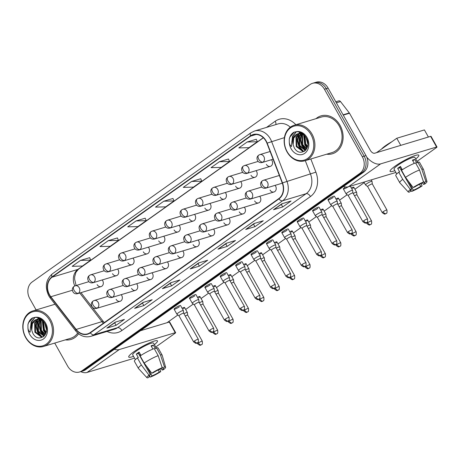 <?xml version="1.0" encoding="UTF-8"?>
<svg xmlns="http://www.w3.org/2000/svg" width="460" height="460" viewBox="0 0 460 460"><rect width="100%" height="100%" fill="white"/><g stroke="black" fill="none" stroke-linecap="round" stroke-linejoin="round"><path stroke-width="0.69" d="M131.537 288.391A4.123 3.346 -106.8 0 0 135.504 290.363A4.123 3.346 -106.8 0 0 137.091 284.447A4.123 3.346 -106.8 0 0 136.608 283.739M146.924 277.46A4.123 3.346 -106.8 0 0 150.892 279.433A4.123 3.346 -106.8 0 0 152.478 273.51A4.123 3.346 -106.8 0 0 151.995 272.809M162.311 266.53A4.123 3.346 -106.8 0 0 166.278 268.502A4.123 3.346 -106.8 0 0 167.865 262.579A4.123 3.346 -106.8 0 0 167.382 261.872M177.698 255.593A4.123 3.346 -106.8 0 0 181.665 257.571A4.123 3.346 -106.8 0 0 183.252 251.649A4.123 3.346 -106.8 0 0 182.769 250.941M193.085 244.662A4.123 3.346 -106.8 0 0 197.052 246.635A4.123 3.346 -106.8 0 0 198.639 240.718A4.123 3.346 -106.8 0 0 198.156 240.011M208.472 233.732A4.123 3.346 -106.8 0 0 212.439 235.704A4.123 3.346 -106.8 0 0 214.026 229.787A4.123 3.346 -106.8 0 0 213.543 229.08M223.859 222.801A4.123 3.346 -106.8 0 0 227.827 224.773A4.123 3.346 -106.8 0 0 229.413 218.856A4.123 3.346 -106.8 0 0 228.93 218.149M239.246 211.87A4.123 3.346 -106.8 0 0 243.213 213.842A4.123 3.346 -106.8 0 0 244.8 207.926A4.123 3.346 -106.8 0 0 244.317 207.218M254.633 200.939A4.123 3.346 -106.8 0 0 258.601 202.912A4.123 3.346 -106.8 0 0 260.188 196.989A4.123 3.346 -106.8 0 0 259.704 196.288M270.02 190.009A4.123 3.346 -106.8 0 0 273.987 191.981A4.123 3.346 -106.8 0 0 275.575 186.058A4.123 3.346 -106.8 0 0 275.091 185.351M116.15 299.322A4.123 3.346 -106.8 0 0 120.117 301.294A4.123 3.346 -106.8 0 0 121.704 295.377A4.123 3.346 -106.8 0 0 121.221 294.67M112.522 273.683A4.123 3.346 -106.8 0 0 116.489 275.655A4.123 3.346 -106.8 0 0 118.076 269.738A4.123 3.346 -106.8 0 0 117.593 269.031M127.909 262.752A4.123 3.346 -106.8 0 0 131.876 264.724A4.123 3.346 -106.8 0 0 133.463 258.802A4.123 3.346 -106.8 0 0 132.98 258.1M143.296 251.821A4.123 3.346 -106.8 0 0 147.263 253.793A4.123 3.346 -106.8 0 0 148.85 247.871A4.123 3.346 -106.8 0 0 148.367 247.164M158.683 240.89A4.123 3.346 -106.8 0 0 162.65 242.863A4.123 3.346 -106.8 0 0 164.237 236.94A4.123 3.346 -106.8 0 0 163.754 236.233M174.07 229.954A4.123 3.346 -106.8 0 0 178.037 231.932A4.123 3.346 -106.8 0 0 179.624 226.009A4.123 3.346 -106.8 0 0 179.141 225.302M189.457 219.023A4.123 3.346 -106.8 0 0 193.424 220.995A4.123 3.346 -106.8 0 0 195.011 215.079A4.123 3.346 -106.8 0 0 194.528 214.371M204.844 208.092A4.123 3.346 -106.8 0 0 208.811 210.065A4.123 3.346 -106.8 0 0 210.398 204.148A4.123 3.346 -106.8 0 0 209.915 203.441M220.231 197.162A4.123 3.346 -106.8 0 0 224.198 199.134A4.123 3.346 -106.8 0 0 225.785 193.217A4.123 3.346 -106.8 0 0 225.302 192.51M235.618 186.231A4.123 3.346 -106.8 0 0 239.585 188.203A4.123 3.346 -106.8 0 0 241.172 182.281A4.123 3.346 -106.8 0 0 240.689 181.579M251.005 175.3A4.123 3.346 -106.8 0 0 254.972 177.272A4.123 3.346 -106.8 0 0 256.559 171.35A4.123 3.346 -106.8 0 0 256.076 170.643M266.392 164.369A4.123 3.346 -106.8 0 0 270.359 166.342A4.123 3.346 -106.8 0 0 271.946 160.419A4.123 3.346 -106.8 0 0 271.463 159.712M97.135 284.613A4.123 3.346 -106.8 0 0 101.102 286.586A4.123 3.346 -106.8 0 0 102.689 280.669A4.123 3.346 -106.8 0 0 102.206 279.962M65.354 339.871A19.786 16.066 -106.8 0 0 71.064 339.44A19.786 16.066 -106.8 0 0 78.574 333.782A19.786 16.066 -106.8 0 1 71.064 339.44A19.786 16.066 -106.8 0 1 65.354 339.871M326.709 154.192A19.786 16.066 -106.8 0 0 332.419 153.761A19.786 16.066 -106.8 0 0 340.043 125.35A19.786 16.066 -106.8 0 0 320.999 115.874A19.786 16.066 -106.8 0 0 316.003 118.674A19.786 16.066 -106.8 0 1 320.999 115.874L320.999 115.874A19.786 16.066 -106.8 0 1 340.043 125.35A19.786 16.066 -106.8 0 1 332.419 153.761A19.786 16.066 -106.8 0 1 326.709 154.192M49.588 294.872A13.191 10.712 73.2 0 1 52.101 277.19L250.683 136.108A13.191 10.712 73.2 0 1 253.259 134.843A13.191 10.712 73.2 0 1 266.926 143.227L282.256 183.005A13.191 10.712 73.2 0 1 278.777 198.611L90.183 332.597A13.191 10.712 73.2 0 1 87.613 333.862A13.191 10.712 73.2 0 1 76.159 329.429L50.836 296.746A13.191 10.712 73.2 0 1 49.588 294.872M49.369 295.027A13.518 10.977 -106.8 0 0 50.64 296.953L75.969 329.63A13.518 10.977 -106.8 0 0 90.338 332.885L278.938 198.898A13.518 10.977 -106.8 0 0 282.503 182.896L267.168 143.117A13.518 10.977 -106.8 0 0 250.527 135.821L51.94 276.908A13.518 10.977 -106.8 0 0 49.369 295.027M54.717 343.079L67.626 366.079A12.368 10.04 -106.8 0 0 79.528 371.996L83.208 370.886A12.368 10.04 -106.8 0 0 85.623 369.702L363.641 172.184A12.368 10.04 -106.8 0 0 365.993 155.612L328.124 88.124L326.284 88.682A12.368 10.04 -106.8 0 0 314.381 82.76A12.368 10.04 -106.8 0 1 326.284 88.682L364.153 156.164L326.284 88.682L324.438 89.24A12.368 10.04 -106.8 0 0 312.535 83.317A12.368 10.04 -106.8 0 0 310.126 84.502L32.108 282.02A12.368 10.04 -106.8 0 0 29.756 298.597L36.121 309.936M363.641 172.184L361.796 172.742A12.368 10.04 -106.8 0 0 364.153 156.164A12.368 10.04 -106.8 0 1 361.796 172.742L83.777 370.26L361.796 172.742L359.956 173.293A12.368 10.04 -106.8 0 0 362.308 156.722L324.438 89.24M81.368 371.444A12.368 10.04 -106.8 0 0 83.777 370.26A12.368 10.04 -106.8 0 1 81.368 371.444M256.283 139.276L247.146 142.002L238.815 147.919L249.009 147.66L257.347 141.737L256.272 139.248M228.505 159.011L219.374 161.73L211.042 167.653L221.237 167.388L229.569 161.471L228.493 158.982M200.732 178.744L191.601 181.464L183.27 187.381L193.464 187.122L201.796 181.205L200.721 178.716M89.637 257.669L80.506 260.394L72.174 266.311L82.369 266.052L90.701 260.13L89.625 257.64M117.409 237.941L108.278 240.66L99.946 246.577L110.141 246.318L118.473 240.402L117.398 237.912M145.188 218.207L136.051 220.927L127.719 226.849L137.914 226.584L146.245 220.668L145.17 218.178M172.96 198.473L163.829 201.198L155.497 207.115L165.692 206.856L174.024 200.934L172.948 198.444M79.528 371.996A12.368 10.04 -106.8 0 0 81.938 370.812L359.956 173.293M254.058 223.531L263.269 220.754L254.938 226.677L245.726 229.454L254.058 223.531M281.83 203.797L291.042 201.026L282.71 206.942L273.499 209.72L281.83 203.797M170.735 282.727L179.946 279.95L171.614 285.873L162.403 288.65L170.735 282.727M142.957 302.461L152.174 299.684L143.836 305.601L134.625 308.378L142.957 302.461M115.184 322.19L124.395 319.418L116.064 325.335L106.852 328.112L115.184 322.19M226.28 243.265L235.491 240.488L227.159 246.405L217.948 249.182L226.28 243.265M198.507 262.993L207.719 260.222L199.387 266.139L190.175 268.916L198.507 262.993M199.387 266.139L198.007 263.678M199.301 262.758L190.469 268.778A3.295 1.857 -125.4 0 1 190.175 268.916M227.159 246.405L225.779 243.944M227.073 243.024L218.247 249.044A3.295 1.857 -125.4 0 1 217.948 249.182M116.064 325.335L114.684 322.874M115.977 321.954L107.151 327.974A3.295 1.857 -125.4 0 1 106.852 328.112M143.836 305.601L142.456 303.14M143.75 302.22L134.924 308.24A3.295 1.857 -125.4 0 1 134.625 308.378M171.614 285.873L170.229 283.406M171.528 282.492L162.696 288.506A3.295 1.857 -125.4 0 1 162.403 288.65M282.71 206.942L281.33 204.481M282.624 203.561L273.792 209.582A3.295 1.857 -125.4 0 1 273.499 209.72M254.938 226.677L253.552 224.21M254.846 223.295L246.019 229.31A3.295 1.857 -125.4 0 1 245.726 229.454M163.829 201.198L174.024 200.934M136.051 220.927L146.245 220.668M108.278 240.66L118.473 240.402M80.506 260.394L90.701 260.13M191.601 181.464L201.796 181.205M219.374 161.73L229.569 161.471M247.146 142.002L257.347 141.737M328.124 88.124A12.368 10.04 -106.8 0 0 316.221 82.208L312.535 83.317M187.674 315.157A2.679 0.414 150.7 0 0 187.668 315.129L187.381 312.53A3.709 0.569 150.7 0 0 187.369 312.495A3.709 0.569 150.7 0 0 186.633 312.535A3.709 0.569 150.7 0 0 183.971 313.743M198.461 342.959A2.679 0.414 150.7 0 0 197.622 343.821C199.381 345.184 200.341 345.621 200.52 345.132L201.514 344.695A2.679 1.506 54.6 0 1 201.256 344.816A2.679 1.506 -125.4 0 1 198.461 342.959A2.679 0.414 150.7 0 1 200.865 341.584A2.679 0.414 150.7 0 1 202.296 341.199L187.668 315.129A2.679 0.414 150.7 0 0 187.139 315.157A2.679 0.414 150.7 0 0 185.248 316.014M182.631 310.592A3.709 0.569 150.7 0 0 178.9 312.438A3.709 0.569 150.7 0 0 176.893 314.186A3.709 0.569 150.7 0 0 176.922 314.214L178.998 315.824A2.679 0.414 150.7 0 0 179.009 315.83A2.679 0.414 150.7 0 1 179.831 314.95A2.679 0.414 150.7 0 1 183.132 313.22A2.679 0.414 150.7 0 1 183.661 313.191L183.379 310.592A3.709 0.569 150.7 0 0 183.367 310.552A3.709 0.569 150.7 0 0 182.631 310.592M183.672 313.214A2.679 0.414 150.7 0 0 183.661 313.191L198.294 339.261A2.679 0.414 150.7 0 0 196.863 339.641A2.679 0.414 150.7 0 0 194.459 341.021A2.679 0.414 150.7 0 0 193.62 341.883C195.373 343.246 196.339 343.678 196.512 343.189L197.507 342.757A2.679 1.506 54.6 0 1 197.254 342.878A2.679 1.506 -125.4 0 1 194.459 341.021M203.061 304.221A2.679 0.414 150.7 0 0 203.055 304.198L202.768 301.599A3.709 0.569 150.7 0 0 202.756 301.565A3.709 0.569 150.7 0 0 202.02 301.599A3.709 0.569 150.7 0 0 199.358 302.812M213.848 332.028A2.679 0.414 150.7 0 0 213.009 332.891C214.768 334.253 215.728 334.69 215.907 334.202L216.901 333.764A2.679 1.506 54.6 0 1 216.643 333.885A2.679 1.506 -125.4 0 1 213.848 332.028A2.679 0.414 150.7 0 1 216.252 330.654A2.679 0.414 150.7 0 1 217.683 330.268L203.055 304.198A2.679 0.414 150.7 0 0 202.521 304.227A2.679 0.414 150.7 0 0 200.635 305.084M229.235 321.097A2.679 0.414 150.7 0 0 228.396 321.96C230.155 323.317 231.115 323.754 231.294 323.265L232.288 322.834A2.679 1.506 54.6 0 1 232.03 322.954A2.679 1.506 -125.4 0 1 229.235 321.097A2.679 0.414 150.7 0 1 231.639 319.717A2.679 0.414 150.7 0 1 233.07 319.338L218.442 293.267A2.679 0.414 150.7 0 0 218.442 293.267L218.155 290.668A3.709 0.569 150.7 0 0 218.143 290.628A3.709 0.569 150.7 0 0 217.407 290.668A3.709 0.569 150.7 0 0 214.745 291.881M218.442 293.267A2.679 0.414 150.7 0 0 217.908 293.296A2.679 0.414 150.7 0 0 216.022 294.153M244.622 310.166A2.679 0.414 150.7 0 0 243.783 311.029C245.542 312.386 246.502 312.823 246.681 312.334L247.675 311.897A2.679 1.506 54.6 0 1 247.417 312.024A2.679 1.506 -125.4 0 1 244.622 310.166A2.679 0.414 150.7 0 1 247.026 308.786A2.679 0.414 150.7 0 1 248.457 308.401L233.829 282.336A2.679 0.414 150.7 0 1 233.835 282.359L233.542 279.737A3.709 0.569 150.7 0 0 233.53 279.697A3.709 0.569 150.7 0 0 232.794 279.737A3.709 0.569 150.7 0 0 230.132 280.951M233.829 282.336A2.679 0.414 150.7 0 0 233.295 282.365A2.679 0.414 150.7 0 0 231.409 283.222M249.222 271.411L248.929 268.801A3.709 0.569 150.7 0 0 248.917 268.767A3.709 0.569 150.7 0 0 248.181 268.807A3.709 0.569 150.7 0 0 245.519 270.02M249.222 271.429A2.679 0.414 150.7 0 0 249.216 271.4A2.679 0.414 150.7 0 0 248.682 271.429A2.679 0.414 150.7 0 0 246.796 272.291M209.846 330.09A2.679 0.414 150.7 0 0 209.007 330.953C210.761 332.31 211.726 332.747 211.899 332.258L212.894 331.821A2.679 1.506 54.6 0 1 212.635 331.947A2.679 1.506 -125.4 0 1 209.846 330.09A2.679 0.414 150.7 0 1 212.25 328.71A2.679 0.414 150.7 0 1 213.681 328.331L199.048 302.26A2.679 0.414 150.7 0 1 199.059 302.283L198.766 299.661A3.709 0.569 150.7 0 0 198.755 299.621A3.709 0.569 150.7 0 0 198.018 299.661A3.709 0.569 150.7 0 0 194.287 301.507A3.709 0.569 150.7 0 0 192.28 303.255A3.709 0.569 150.7 0 0 192.309 303.284L194.384 304.894A2.679 0.414 150.7 0 0 194.396 304.899M199.048 302.26A2.679 0.414 150.7 0 0 198.519 302.289A2.679 0.414 150.7 0 0 195.218 304.02A2.679 0.414 150.7 0 0 194.379 304.882L209.007 330.953M225.233 319.159A2.679 0.414 150.7 0 0 224.394 320.016C226.147 321.379 227.113 321.816 227.286 321.327L228.281 320.89A2.679 1.506 54.6 0 1 228.022 321.017A2.679 1.506 -125.4 0 1 225.233 319.159A2.679 0.414 150.7 0 1 227.637 317.779A2.679 0.414 150.7 0 1 229.068 317.394L214.435 291.324A2.679 0.414 150.7 0 1 214.446 291.352L214.147 288.725A3.709 0.569 150.7 0 0 214.141 288.69A3.709 0.569 150.7 0 0 213.405 288.73A3.709 0.569 150.7 0 0 209.674 290.57A3.709 0.569 150.7 0 0 207.667 292.324A3.709 0.569 150.7 0 0 207.696 292.353L209.771 293.963M214.435 291.324A2.679 0.414 150.7 0 0 213.906 291.352A2.679 0.414 150.7 0 0 210.605 293.089A2.679 0.414 150.7 0 0 209.766 293.952A2.679 0.414 150.7 0 0 209.783 293.969M229.833 280.422A2.679 0.414 150.7 0 0 229.822 280.393L229.534 277.794A3.709 0.569 150.7 0 0 229.528 277.76A3.709 0.569 150.7 0 0 228.792 277.8A3.709 0.569 150.7 0 0 225.061 279.64A3.709 0.569 150.7 0 0 223.054 281.388A3.709 0.569 150.7 0 0 223.083 281.416L225.158 283.026M240.62 308.229A2.679 0.414 150.7 0 0 239.781 309.085C241.534 310.448 242.5 310.885 242.673 310.397L243.668 309.959A2.679 1.506 54.6 0 1 243.409 310.086A2.679 1.506 -125.4 0 1 240.62 308.229A2.679 0.414 150.7 0 1 243.024 306.849A2.679 0.414 150.7 0 1 244.45 306.464L229.822 280.393A2.679 0.414 150.7 0 0 229.293 280.422A2.679 0.414 150.7 0 0 225.992 282.158A2.679 0.414 150.7 0 0 225.153 283.015A2.679 0.414 150.7 0 0 225.17 283.038M133.532 356.345A16.485 2.541 -29.3 0 1 128.921 356.143A16.485 2.541 -29.3 0 1 133.889 351.745A16.485 2.541 -29.3 0 1 156.607 340.601A16.485 2.541 -29.3 0 1 154.382 344.643A16.485 2.541 -29.3 0 0 157.475 340.9A16.485 2.541 -29.3 0 0 148.666 343.263A16.485 2.541 -29.3 0 0 133.889 351.745A16.485 2.541 -29.3 0 0 128.72 357.041A16.485 2.541 -29.3 0 0 133.532 356.345M80.695 371.645A16.485 9.28 54.6 0 0 87.055 372.45L134.538 358.139M114.327 349.307A16.485 9.28 54.6 0 0 119.272 349.56L175.237 332.695L169.257 322.04L140.518 330.7M169.257 322.04A2.058 0.316 -29.3 0 1 169.665 322.017L175.645 332.672A2.058 0.316 150.7 0 1 175.001 333.333L155.716 347.03M175.645 332.672A2.058 0.316 150.7 0 0 175.237 332.695M394.887 170.666A16.485 2.541 -29.3 0 1 390.275 170.464A16.485 2.541 -29.3 0 1 395.243 166.066A16.485 2.541 -29.3 0 1 417.962 154.922A16.485 2.541 -29.3 0 1 415.736 158.964A16.485 2.541 -29.3 0 0 418.83 155.221A16.485 2.541 -29.3 0 0 410.021 157.584A16.485 2.541 -29.3 0 0 395.243 166.066A16.485 2.541 -29.3 0 0 390.074 171.361A16.485 2.541 -29.3 0 0 394.887 170.666M343.465 186.518A16.485 9.28 54.6 0 0 348.41 186.771L395.893 172.46M366.758 157.176A16.485 9.28 54.6 0 0 380.627 163.881L436.592 147.016L430.612 136.361L374.653 153.226A4.123 2.317 -125.4 0 1 370.352 150.368L349.514 113.235L343.269 115.115M430.612 136.361A2.058 0.316 -29.3 0 1 431.02 136.338L437 146.993A2.058 0.316 150.7 0 1 436.356 147.654L417.07 161.351M437 146.993A2.058 0.316 150.7 0 0 436.592 147.016M335.788 101.781L338.732 100.895A2.058 1.673 73.2 0 1 340.521 101.585L349.318 112.941A2.058 1.673 73.2 0 1 349.514 113.235M50.68 319.809A18.549 15.065 -106.8 0 0 32.827 310.931A18.549 15.065 -106.8 0 0 25.679 337.571A18.549 15.065 -106.8 0 0 43.533 346.449A18.549 15.065 -106.8 0 0 50.68 319.809M49.663 320.344A17.721 14.392 -106.8 0 0 29.147 313.553A17.721 14.392 -106.8 0 0 25.777 337.312A17.721 14.392 -106.8 0 0 46.287 344.103A17.721 14.392 -106.8 0 0 49.663 320.344M41.204 319.263L39.175 318.975L36.558 319.447A9.321 7.567 -106.8 0 0 36.409 319.487A9.321 7.567 -106.8 0 0 31.757 330.251L32.677 332.919C37.979 344.212 51.301 334.322 45.017 323.719C42.452 319.303 39.037 317.199 34.782 317.411L32.465 317.958C30.101 319.395 28.583 321.666 27.91 324.766L27.939 327.647C28.031 329.642 28.756 331.171 30.13 332.235L30.544 326.801C31.309 322.983 33.31 320.534 36.558 319.447L38.444 319.194L42.527 320.361L43.752 330.36L45.839 333.362M46.052 332.735L43.654 329.607L43.102 320.959M46.241 332.011L44.384 329.389L43.585 321.523M45.103 334.863L40.727 330.487L40.451 321.16L41.256 319.746M45.362 334.42L41.457 330.268L41.181 320.936L41.711 319.936M44.022 336.22L37.8 331.372L37.525 322.04L39.52 319.28M44.292 335.932L38.531 331.148L38.261 321.822L39.939 319.355M43.177 336.916L41.429 337.122L34.879 332.252L34.603 322.92L37.91 319.217M43.292 336.835L42.165 336.904L35.61 332.034L35.334 322.702L38.301 319.2M46.425 328.411L45.442 324.605M39.836 319.01L40.29 318.671M38.255 319.033L39.905 318.464M38.64 318.993L39.698 318.51M31.757 330.251L32.407 323.581L36.771 319.395M43.533 346.449L70.708 338.255A18.549 15.065 -106.8 0 0 77.688 333.04M30.274 329.676L31.182 321.873L34.851 317.406M41.417 336.823L37.536 332.229L35.949 326.266L36.944 320.304M37.254 319.631L37.444 319.263M37.496 319.177L38.381 317.82M44.309 335.921L40.463 331.349L38.87 325.381L39.87 319.424M45.701 333.713L43.389 330.47L42.234 320.2M46.489 329.912L44.706 323.15M27.91 324.766L28.623 322.644L32.942 317.785M30.446 327.382L31.544 321.759L35.075 317.394M42.05 336.898L37.904 332.12L36.305 326.031L37.484 319.798M37.841 319.096L38.605 317.9M44.511 335.685L40.831 331.24L39.238 325.335L40.198 319.412M46.477 329.067L45.109 323.897M304.888 160.77L332.062 152.576A18.549 15.065 -106.8 0 0 339.21 125.936A18.549 15.065 -106.8 0 0 321.356 117.058L294.181 125.252A18.549 15.065 -106.8 0 0 287.034 151.892A18.549 15.065 -106.8 0 0 304.888 160.77A18.549 15.065 -106.8 0 0 312.035 134.13A18.549 15.065 -106.8 0 0 294.181 125.252M311.017 134.665A17.721 14.392 -106.8 0 0 290.502 127.874A17.721 14.392 -106.8 0 0 287.132 151.633A17.721 14.392 -106.8 0 0 307.642 158.424A17.721 14.392 -106.8 0 0 311.017 134.665M302.559 133.584L300.529 133.296L297.913 133.768A9.321 7.567 -106.8 0 0 297.764 133.808A9.321 7.567 -106.8 0 0 293.112 144.572L294.032 147.24C299.334 158.533 312.656 148.643 306.372 138.04C303.807 133.624 300.391 131.52 296.136 131.732L293.819 132.279C291.456 133.716 289.938 135.982 289.265 139.081L289.294 141.968C289.386 143.963 290.111 145.492 291.485 146.556L291.899 141.122C292.663 137.304 294.664 134.855 297.913 133.768L299.799 133.515L303.882 134.682L305.106 144.681L307.194 147.683M307.406 147.056L305.009 143.928L304.457 135.28M307.596 146.332L305.739 143.71L304.94 135.844M306.458 149.184L302.082 144.808L301.806 135.481L302.611 134.067M306.716 148.741L302.812 144.589L302.536 135.257L303.065 134.257M305.377 150.541L299.155 145.694L298.879 136.361L300.874 133.601M305.647 150.253L299.891 145.469L299.615 136.143L301.294 133.676M304.531 151.236L302.784 151.443L296.234 146.573L295.958 137.241L299.264 133.538M304.647 151.156L303.519 151.225L296.964 146.355L296.688 137.023L299.655 133.515M307.78 142.732L306.797 138.926M301.191 133.331L301.645 132.992M299.609 133.354L301.26 132.785M299.995 133.314L301.053 132.831M293.112 144.572L293.762 137.902L298.126 133.716M291.628 143.997L292.537 136.195L296.205 131.727M302.772 151.144L298.891 146.55L297.304 140.587L298.304 134.625M298.609 133.952L298.799 133.584M298.85 133.498L299.736 132.141M305.664 150.236L301.817 145.671L300.225 139.702L301.225 133.745M307.056 148.034L304.744 144.791L303.589 134.521M307.843 144.233L306.061 137.471M289.265 139.081L289.978 136.965L294.296 132.106M291.801 141.703L292.899 136.079L296.43 131.715M303.404 151.219L299.259 146.441L297.66 140.352L298.839 134.119M299.195 133.417L299.96 132.215M305.865 150.006L302.185 145.561L300.593 139.656L301.553 133.733M307.832 143.388L306.464 138.218M348.111 186.852A3.709 0.569 -29.3 0 1 343.338 188.928A3.709 0.569 -29.3 0 1 344.5 187.737A3.709 0.569 -29.3 0 1 345.644 186.996M333.258 197.42A3.709 0.569 -29.3 0 1 329.935 199.329A3.709 0.569 -29.3 0 1 327.951 199.864A3.709 0.569 -29.3 0 1 329.118 198.668A3.709 0.569 -29.3 0 1 332.442 196.765A3.709 0.569 -29.3 0 1 334.426 196.23L337.232 201.238A3.709 0.569 150.7 0 0 336.496 201.279A3.709 0.569 150.7 0 0 332.764 203.119A3.709 0.569 150.7 0 0 330.763 204.867A3.709 0.569 150.7 0 0 330.786 204.895L332.867 206.505A2.679 0.414 150.7 0 1 332.856 206.494A2.679 0.414 150.7 0 1 333.695 205.637A2.679 0.414 150.7 0 1 337.002 203.901A2.679 0.414 150.7 0 1 337.531 203.872A2.679 0.414 150.7 0 1 337.536 203.901L337.243 201.273A3.709 0.569 150.7 0 0 337.232 201.238M317.872 208.351A3.709 0.569 -29.3 0 1 314.548 210.26A3.709 0.569 -29.3 0 1 312.564 210.795A3.709 0.569 -29.3 0 1 313.731 209.605A3.709 0.569 -29.3 0 1 317.055 207.696A3.709 0.569 -29.3 0 1 319.039 207.161L321.845 212.169A3.709 0.569 150.7 0 0 321.109 212.209A3.709 0.569 150.7 0 0 317.377 214.049A3.709 0.569 150.7 0 0 315.376 215.803A3.709 0.569 150.7 0 0 315.399 215.832L317.48 217.442A2.679 0.414 150.7 0 1 317.469 217.43A2.679 0.414 150.7 0 1 318.308 216.568A2.679 0.414 150.7 0 1 321.615 214.831A2.679 0.414 150.7 0 1 322.144 214.803A2.679 0.414 150.7 0 1 322.149 214.831L321.856 212.204A3.709 0.569 150.7 0 0 321.845 212.169M302.484 219.282A3.709 0.569 -29.3 0 1 299.161 221.191A3.709 0.569 -29.3 0 1 297.177 221.726A3.709 0.569 -29.3 0 1 298.344 220.535A3.709 0.569 -29.3 0 1 301.668 218.626A3.709 0.569 -29.3 0 1 303.652 218.092L306.458 223.1A3.709 0.569 150.7 0 0 305.722 223.14A3.709 0.569 150.7 0 0 301.99 224.986A3.709 0.569 150.7 0 0 299.989 226.734A3.709 0.569 150.7 0 0 300.012 226.763L302.093 228.373M287.103 230.218A3.709 0.569 -29.3 0 1 283.774 232.122A3.709 0.569 -29.3 0 1 281.79 232.656A3.709 0.569 -29.3 0 1 282.957 231.466A3.709 0.569 -29.3 0 1 286.281 229.557A3.709 0.569 -29.3 0 1 288.265 229.022L291.071 234.031A3.709 0.569 150.7 0 0 290.34 234.071A3.709 0.569 150.7 0 0 286.603 235.917A3.709 0.569 150.7 0 0 284.602 237.665A3.709 0.569 150.7 0 0 284.631 237.693L286.707 239.303M271.716 241.149A3.709 0.569 -29.3 0 1 268.387 243.058A3.709 0.569 -29.3 0 1 266.403 243.587A3.709 0.569 -29.3 0 1 267.57 242.397A3.709 0.569 -29.3 0 1 270.894 240.488A3.709 0.569 -29.3 0 1 272.878 239.959L275.684 244.967A3.709 0.569 150.7 0 0 274.953 245.002A3.709 0.569 150.7 0 0 271.222 246.847A3.709 0.569 150.7 0 0 269.215 248.595A3.709 0.569 150.7 0 0 269.244 248.624L271.32 250.234M256.329 252.08A3.709 0.569 -29.3 0 1 253 253.989A3.709 0.569 -29.3 0 1 251.016 254.518A3.709 0.569 -29.3 0 1 252.183 253.328A3.709 0.569 -29.3 0 1 255.507 251.419A3.709 0.569 -29.3 0 1 257.491 250.89L260.297 255.898A3.709 0.569 150.7 0 0 259.566 255.938A3.709 0.569 150.7 0 0 255.835 257.778A3.709 0.569 150.7 0 0 253.828 259.526A3.709 0.569 150.7 0 0 253.857 259.555L255.933 261.165A2.679 0.414 150.7 0 0 255.944 261.176A2.679 0.414 150.7 0 1 256.76 260.297A2.679 0.414 150.7 0 1 260.067 258.56A2.679 0.414 150.7 0 1 260.596 258.531A2.679 0.414 150.7 0 1 260.607 258.56M240.942 263.011A3.709 0.569 -29.3 0 1 237.613 264.92A3.709 0.569 -29.3 0 1 235.629 265.449A3.709 0.569 -29.3 0 1 236.796 264.258A3.709 0.569 -29.3 0 1 240.12 262.349A3.709 0.569 -29.3 0 1 242.104 261.82L244.91 266.829A3.709 0.569 150.7 0 0 244.179 266.869A3.709 0.569 150.7 0 0 240.448 268.709A3.709 0.569 150.7 0 0 238.441 270.457A3.709 0.569 150.7 0 0 238.47 270.486L240.545 272.096M225.555 273.941A3.709 0.569 -29.3 0 1 222.226 275.851A3.709 0.569 -29.3 0 1 220.242 276.385A3.709 0.569 -29.3 0 1 221.409 275.189A3.709 0.569 -29.3 0 1 224.733 273.286A3.709 0.569 -29.3 0 1 226.717 272.751L229.528 277.76M210.168 284.872A3.709 0.569 -29.3 0 1 206.839 286.781A3.709 0.569 -29.3 0 1 204.861 287.316A3.709 0.569 -29.3 0 1 206.022 286.126A3.709 0.569 -29.3 0 1 209.346 284.217A3.709 0.569 -29.3 0 1 211.33 283.682L214.141 288.69M194.781 295.803A3.709 0.569 -29.3 0 1 191.452 297.712A3.709 0.569 -29.3 0 1 189.474 298.247A3.709 0.569 -29.3 0 1 190.636 297.056A3.709 0.569 -29.3 0 1 193.959 295.147A3.709 0.569 -29.3 0 1 195.943 294.613L198.755 299.621M179.394 306.74A3.709 0.569 -29.3 0 1 176.065 308.643A3.709 0.569 -29.3 0 1 174.087 309.178A3.709 0.569 -29.3 0 1 175.248 307.987A3.709 0.569 -29.3 0 1 178.572 306.078A3.709 0.569 -29.3 0 1 180.556 305.549L183.367 310.552M376.475 152.68L396.779 138.253L424.413 129.921L428.404 137.028L400.763 145.354L396.779 138.253M364.234 182.614L354.93 189.221M347.168 194.735L339.543 200.157M331.781 205.666L324.156 211.088M316.394 216.602L308.769 222.019M301.007 227.533L293.382 232.95M285.62 238.464L277.995 243.88M270.233 249.395L262.608 254.811M254.846 260.325L247.221 265.742M239.459 271.256L231.834 276.678M224.072 282.187L216.447 287.609M208.685 293.123L201.06 298.54M193.298 304.054L185.673 309.471M177.911 314.985L167.049 322.707M182.074 308.257A3.709 0.569 -29.3 0 1 184.558 307.487A3.709 0.569 -29.3 0 1 183.396 308.677M259.009 253.598A3.709 0.569 -29.3 0 1 261.493 252.827A3.709 0.569 -29.3 0 1 260.331 254.018M197.461 297.327A3.709 0.569 -29.3 0 1 199.945 296.556A3.709 0.569 -29.3 0 1 198.783 297.747M212.848 286.396A3.709 0.569 -29.3 0 1 215.332 285.62A3.709 0.569 -29.3 0 1 214.17 286.816M228.235 275.465A3.709 0.569 -29.3 0 1 230.719 274.689A3.709 0.569 -29.3 0 1 229.557 275.879M243.622 264.529A3.709 0.569 -29.3 0 1 246.106 263.758A3.709 0.569 -29.3 0 1 244.944 264.948M274.396 242.667A3.709 0.569 -29.3 0 1 276.88 241.897A3.709 0.569 -29.3 0 1 275.718 243.087M289.783 231.736A3.709 0.569 -29.3 0 1 292.267 230.966A3.709 0.569 -29.3 0 1 291.105 232.156M305.17 220.806A3.709 0.569 -29.3 0 1 307.654 220.035A3.709 0.569 -29.3 0 1 306.492 221.225M320.557 209.875A3.709 0.569 -29.3 0 1 323.041 209.099A3.709 0.569 -29.3 0 1 321.879 210.295M335.944 198.944A3.709 0.569 -29.3 0 1 338.428 198.168A3.709 0.569 -29.3 0 1 337.266 199.358M351.331 188.008A3.709 0.569 -29.3 0 1 353.815 187.237A3.709 0.569 -29.3 0 1 352.653 188.427M158.159 369.978L159.327 372.054A8.245 1.271 -29.3 0 1 152.024 375.883L146.797 366.568M140.651 355.609L140.07 354.574A8.245 1.271 150.7 0 1 139.259 354.878M149.293 375.814L149.724 376.579A8.245 1.271 -29.3 0 1 149.063 376.447A8.245 1.271 -29.3 0 1 150.403 374.745L138.448 353.429A8.245 1.271 150.7 0 1 139.432 352.676M135.372 359.628L132.675 354.821A11.954 1.84 -29.3 0 1 136.419 350.98A11.954 1.84 -29.3 0 1 147.137 344.833A11.954 1.84 -29.3 0 1 153.525 343.12L156.279 348.024M149.724 376.579L148.017 377.792A10.718 1.65 -29.3 0 1 146.941 377.706L138.46 368.477A13.604 2.093 -29.3 0 1 138.414 368.414L134.423 361.307A13.604 2.093 -29.3 0 1 137.385 357.903L138.322 357.621L136.327 354.068A11.954 1.84 -29.3 0 1 137.615 353.113A11.954 1.84 -29.3 0 1 139.104 352.096L140.961 355.407M161.753 366.401L162.782 368.241L164.49 367.028L160.488 354.971L156.498 347.869L155.371 348.668L153.381 345.115A11.954 1.84 -29.3 0 0 151.076 345.811L152.904 349.065M140.162 355.931A13.604 2.093 -29.3 0 1 154.198 348.565L158.183 355.666L162.19 367.724L160.482 368.937A8.245 1.271 -29.3 0 0 153.18 372.767L151.765 373.198L144.152 363.032L140.162 355.931M156.498 347.869A13.604 2.093 -29.3 0 1 158.148 347.996L162.138 355.097A13.604 2.093 -29.3 0 1 162.167 355.172L165.623 367.224A10.718 1.65 -29.3 0 1 163.518 369.656L162.104 370.081L161.184 368.437M137.385 357.903L141.375 365.004L148.988 375.17L150.403 374.745M138.414 368.414A13.604 2.093 -29.3 0 1 141.375 365.004M144.152 363.032A13.604 2.093 -29.3 0 1 158.183 355.666M160.488 354.971A13.604 2.093 -29.3 0 1 162.138 355.097M146.941 377.706A10.718 1.65 -29.3 0 1 148.988 375.17M151.765 373.198A10.718 1.65 -29.3 0 1 162.19 367.724M164.49 367.028A10.718 1.65 -29.3 0 1 165.623 367.224M162.782 368.241A8.245 1.271 -29.3 0 1 163.444 368.379A8.245 1.271 -29.3 0 1 162.104 370.081M159.327 372.054L160.741 371.628L159.804 369.219M160.741 371.628A10.718 1.65 -29.3 0 1 150.316 377.096L152.024 375.883M149.448 376.084L150.316 377.096M139.368 355.074L140.07 354.574M136.327 354.068L138.448 353.429M151.455 346.483L153.381 345.115M419.514 184.299L420.681 186.375A8.245 1.271 -29.3 0 1 413.379 190.204L408.152 180.889M402.005 169.93L401.425 168.895A8.245 1.271 150.7 0 1 400.614 169.199M410.648 190.135L411.079 190.9A8.245 1.271 -29.3 0 1 410.418 190.768A8.245 1.271 -29.3 0 1 411.757 189.066L399.803 167.75A8.245 1.271 150.7 0 1 400.786 166.997M396.727 173.949L394.03 169.142A11.954 1.84 -29.3 0 1 397.773 165.301A11.954 1.84 -29.3 0 1 408.491 159.154A11.954 1.84 -29.3 0 1 414.88 157.441L417.634 162.345M411.079 190.9L409.371 192.113A10.718 1.65 -29.3 0 1 408.296 192.027L399.815 182.798A13.604 2.093 -29.3 0 1 399.769 182.735L395.778 175.628A13.604 2.093 -29.3 0 1 398.739 172.224L399.677 171.942L397.681 168.389A11.954 1.84 -29.3 0 1 398.969 167.434A11.954 1.84 -29.3 0 1 400.459 166.416L402.316 169.728M423.108 180.722L424.137 182.562L425.845 181.349L421.843 169.291L417.853 162.19L416.725 162.989L414.736 159.436A11.954 1.84 -29.3 0 0 412.43 160.132L414.259 163.386M381.553 149.069A14.013 2.156 -29.3 0 1 385.463 145.762A14.013 2.156 -29.3 0 1 391.972 141.668M401.517 170.252A13.604 2.093 -29.3 0 1 415.553 162.886L419.537 169.987L423.545 182.045L421.837 183.258A8.245 1.271 -29.3 0 0 414.535 187.088L413.12 187.519L405.507 177.353L401.517 170.252M417.853 162.19A13.604 2.093 -29.3 0 1 419.503 162.317L423.493 169.418A13.604 2.093 -29.3 0 1 423.522 169.493L426.978 181.545A10.718 1.65 -29.3 0 1 424.873 183.977L423.459 184.402L422.539 182.758M398.739 172.224L402.73 179.325L410.343 189.491L411.757 189.066M399.769 182.735A13.604 2.093 -29.3 0 1 402.73 179.325M405.507 177.353A13.604 2.093 -29.3 0 1 419.537 169.987M421.843 169.291A13.604 2.093 -29.3 0 1 423.493 169.418M408.296 192.027A10.718 1.65 -29.3 0 1 410.343 189.491M413.12 187.519A10.718 1.65 -29.3 0 1 423.545 182.045M425.845 181.349A10.718 1.65 -29.3 0 1 426.978 181.545M424.137 182.562A8.245 1.271 -29.3 0 1 424.798 182.701A8.245 1.271 -29.3 0 1 423.459 184.402M420.681 186.375L422.096 185.949L421.159 183.54M422.096 185.949A10.718 1.65 -29.3 0 1 411.671 191.417L413.379 190.204M410.803 190.405L411.671 191.417M400.723 169.395L401.425 168.895M397.681 168.389L399.803 167.75M412.81 160.804L414.736 159.436M264.609 260.498A2.679 0.414 150.7 0 0 264.603 260.469L264.316 257.87A3.709 0.569 150.7 0 0 264.305 257.836A3.709 0.569 150.7 0 0 263.568 257.876A3.709 0.569 150.7 0 0 260.906 259.089M275.396 288.305A2.679 0.414 150.7 0 0 274.557 289.162C276.31 290.524 277.276 290.961 277.455 290.473L278.45 290.036A2.679 1.506 54.6 0 1 278.191 290.162A2.679 1.506 -125.4 0 1 275.396 288.305A2.679 0.414 150.7 0 1 277.8 286.925A2.679 0.414 150.7 0 1 279.231 286.54L264.603 260.469A2.679 0.414 150.7 0 0 264.069 260.498A2.679 0.414 150.7 0 0 262.183 261.355M279.996 249.567A2.679 0.414 150.7 0 0 279.99 249.538L279.703 246.939A3.709 0.569 150.7 0 0 279.691 246.905A3.709 0.569 150.7 0 0 278.955 246.945A3.709 0.569 150.7 0 0 276.293 248.158M290.783 277.374A2.679 0.414 150.7 0 0 289.944 278.231C291.697 279.594 292.663 280.031 292.842 279.542L293.836 279.105A2.679 1.506 54.6 0 1 293.578 279.231A2.679 1.506 -125.4 0 1 290.783 277.374A2.679 0.414 150.7 0 1 293.187 275.994A2.679 0.414 150.7 0 1 294.618 275.609L279.99 249.538A2.679 0.414 150.7 0 0 279.456 249.567A2.679 0.414 150.7 0 0 277.57 250.424M306.17 266.438A2.679 0.414 150.7 0 0 305.331 267.3C307.084 268.663 308.05 269.1 308.229 268.611L309.223 268.174A2.679 1.506 54.6 0 1 308.965 268.295A2.679 1.506 -125.4 0 1 306.17 266.438A2.679 0.414 150.7 0 1 308.574 265.063A2.679 0.414 150.7 0 1 310.005 264.678L295.377 238.608A2.679 0.414 150.7 0 1 295.383 238.636L295.09 236.009A3.709 0.569 150.7 0 0 295.078 235.974A3.709 0.569 150.7 0 0 294.342 236.014A3.709 0.569 150.7 0 0 291.68 237.222M295.377 238.608A2.679 0.414 150.7 0 0 294.843 238.636A2.679 0.414 150.7 0 0 292.957 239.493M245.22 269.491A2.679 0.414 150.7 0 0 245.209 269.462A2.679 0.414 150.7 0 0 244.68 269.491A2.679 0.414 150.7 0 0 241.373 271.227A2.679 0.414 150.7 0 0 240.534 272.084A2.679 0.414 150.7 0 0 240.557 272.107M256.007 297.298A2.679 0.414 150.7 0 0 255.168 298.155C256.921 299.517 257.887 299.954 258.06 299.466L259.055 299.029A2.679 1.506 54.6 0 1 258.796 299.155A2.679 1.506 -125.4 0 1 256.007 297.298A2.679 0.414 150.7 0 1 258.411 295.918A2.679 0.414 150.7 0 1 259.837 295.533L245.209 269.462L244.921 266.863A3.709 0.569 150.7 0 0 244.91 266.829M260.601 258.543L260.308 255.933A3.709 0.569 150.7 0 0 260.297 255.898M275.684 244.967A3.709 0.569 150.7 0 1 275.695 245.002L275.988 247.612A2.679 0.414 150.7 0 0 275.983 247.601A2.679 0.414 150.7 0 0 275.454 247.63A2.679 0.414 150.7 0 0 272.147 249.36A2.679 0.414 150.7 0 0 271.308 250.223A2.679 0.414 150.7 0 0 271.331 250.246M321.557 255.507A2.679 0.414 150.7 0 0 320.718 256.37C322.471 257.732 323.438 258.169 323.616 257.68L324.61 257.243A2.679 1.506 54.6 0 1 324.352 257.364A2.679 1.506 -125.4 0 1 321.557 255.507A2.679 0.414 150.7 0 1 323.961 254.133A2.679 0.414 150.7 0 1 325.392 253.747L310.764 227.677A2.679 0.414 150.7 0 1 310.77 227.7L310.477 225.078A3.709 0.569 150.7 0 0 310.466 225.043A3.709 0.569 150.7 0 0 309.729 225.078A3.709 0.569 150.7 0 0 307.067 226.291M310.764 227.677A2.679 0.414 150.7 0 0 310.23 227.706A2.679 0.414 150.7 0 0 308.344 228.562M326.157 216.758L325.864 214.147A3.709 0.569 150.7 0 0 325.853 214.107A3.709 0.569 150.7 0 0 325.116 214.147A3.709 0.569 150.7 0 0 322.454 215.361M326.157 216.769A2.679 0.414 150.7 0 0 326.151 216.746A2.679 0.414 150.7 0 0 325.617 216.775A2.679 0.414 150.7 0 0 323.731 217.632M341.544 205.838A2.679 0.414 150.7 0 0 341.538 205.815L341.251 203.216A3.709 0.569 150.7 0 0 341.24 203.176A3.709 0.569 150.7 0 0 340.503 203.216A3.709 0.569 150.7 0 0 337.841 204.43M352.331 233.645A2.679 0.414 150.7 0 0 351.492 234.508C353.245 235.865 354.211 236.302 354.39 235.813L355.379 235.376A2.679 1.506 54.6 0 1 355.126 235.503A2.679 1.506 -125.4 0 1 352.331 233.645A2.679 0.414 150.7 0 1 354.735 232.265A2.679 0.414 150.7 0 1 356.166 231.88L341.538 205.815A2.679 0.414 150.7 0 0 341.004 205.844A2.679 0.414 150.7 0 0 339.118 206.701M367.718 222.715A2.679 0.414 150.7 0 0 366.879 223.571C368.632 224.934 369.598 225.371 369.777 224.882L370.766 224.445A2.679 1.506 54.6 0 1 370.513 224.572A2.679 1.506 -125.4 0 1 367.718 222.715A2.679 0.414 150.7 0 1 370.122 221.335A2.679 0.414 150.7 0 1 371.553 220.949L356.925 194.879A2.679 0.414 150.7 0 1 356.931 194.908L356.638 192.28A3.709 0.569 150.7 0 0 356.626 192.245A3.709 0.569 150.7 0 0 355.891 192.286A3.709 0.569 150.7 0 0 353.228 193.499M356.925 194.879A2.679 0.414 150.7 0 0 356.391 194.908A2.679 0.414 150.7 0 0 354.505 195.764M371.277 181.355A3.709 0.569 150.7 0 0 366.706 183.753A3.709 0.569 150.7 0 0 365.545 184.943A3.709 0.569 150.7 0 0 365.568 184.972L367.643 186.582A2.679 0.414 150.7 0 1 367.638 186.57A2.679 0.414 150.7 0 1 368.477 185.713A2.679 0.414 150.7 0 1 371.778 183.977A2.679 0.414 150.7 0 1 372.312 183.948A2.679 0.414 150.7 0 1 372.318 183.977L372.025 181.349A3.709 0.569 150.7 0 0 372.013 181.315A3.709 0.569 150.7 0 0 371.277 181.355M291.381 236.693A2.679 0.414 150.7 0 0 291.37 236.67A2.679 0.414 150.7 0 0 290.841 236.699A2.679 0.414 150.7 0 0 287.534 238.429A2.679 0.414 150.7 0 0 286.695 239.292A2.679 0.414 150.7 0 0 286.718 239.309M302.168 264.5A2.679 0.414 150.7 0 0 301.329 265.362C303.082 266.719 304.048 267.156 304.221 266.668L305.216 266.236A2.679 1.506 54.6 0 1 304.957 266.357A2.679 1.506 -125.4 0 1 302.168 264.5A2.679 0.414 150.7 0 1 304.566 263.12A2.679 0.414 150.7 0 1 305.998 262.74L291.37 236.67L291.082 234.071A3.709 0.569 150.7 0 0 291.071 234.031M306.768 225.762A2.679 0.414 150.7 0 0 306.757 225.739A2.679 0.414 150.7 0 0 306.228 225.768A2.679 0.414 150.7 0 0 302.921 227.499A2.679 0.414 150.7 0 0 302.082 228.361A2.679 0.414 150.7 0 0 302.105 228.378M317.555 253.569A2.679 0.414 150.7 0 0 316.716 254.432C318.469 255.789 319.435 256.226 319.608 255.737L320.603 255.3A2.679 1.506 54.6 0 1 320.344 255.427A2.679 1.506 -125.4 0 1 317.555 253.569A2.679 0.414 150.7 0 1 319.953 252.189A2.679 0.414 150.7 0 1 321.385 251.804L306.757 225.739L306.469 223.14A3.709 0.569 150.7 0 0 306.458 223.1M352.923 192.953L352.63 190.342A3.709 0.569 150.7 0 0 352.619 190.308A3.709 0.569 150.7 0 0 351.883 190.348A3.709 0.569 150.7 0 0 348.151 192.188A3.709 0.569 150.7 0 0 346.15 193.936A3.709 0.569 150.7 0 0 346.173 193.965L348.249 195.575A2.679 0.414 150.7 0 1 348.243 195.563A2.679 0.414 150.7 0 1 349.082 194.706A2.679 0.414 150.7 0 1 352.389 192.97A2.679 0.414 150.7 0 1 352.918 192.941A2.679 0.414 150.7 0 1 352.923 192.97M52.101 277.19L77.895 269.416A13.191 10.712 -106.8 0 0 74.796 285.936M266.536 127.397L275.195 121.245A4.123 2.317 -125.4 0 1 275.793 124.602M275.195 121.245A20.608 16.738 73.2 0 1 295.872 124.74M290.329 127.196A16.485 13.392 -106.8 0 0 278.099 123.912L254.518 131.019A16.485 13.392 73.2 0 1 271.601 141.496L286.936 181.274A16.485 13.392 73.2 0 1 282.584 200.79L93.989 334.776A4.123 2.317 -125.4 0 1 90.338 332.885M250.527 135.821A4.123 2.317 -125.4 0 1 250.907 132.79L52.325 273.873C45.822 279.64 44.637 286.954 48.76 295.826L50.267 298.091A4.123 1.029 -37.8 0 1 50.64 296.953M278.938 198.898A4.123 2.317 54.6 0 0 282.584 200.79L306.164 193.677A16.485 13.392 -106.8 0 0 310.517 174.167L305.302 160.643M282.503 182.896L315.899 172.143A20.608 16.738 73.2 0 1 310.46 196.535L121.865 330.522A20.608 16.738 73.2 0 1 107.042 331.447M50.267 298.091L75.59 330.774A4.123 1.029 -37.8 0 1 75.969 329.63M121.865 330.522A4.123 2.317 -125.4 0 0 117.57 327.664L93.989 334.776A16.485 13.392 73.2 0 1 90.775 336.352L114.356 329.245A16.485 13.392 -106.8 0 0 117.57 327.664L306.164 193.677A4.123 2.317 -125.4 0 1 310.46 196.535M267.168 143.117L284.406 137.638M52.325 273.873A4.123 2.317 54.6 0 0 51.94 276.908M310.828 158.982L315.899 172.143M81.938 370.812L85.623 369.702M362.308 156.722L365.993 155.612M250.683 136.108L256.099 134.475M263.287 137.701L77.895 269.416A7.417 4.174 -125.4 0 0 78.602 269.071L75.963 272.262L74.687 276.753L74.612 279.145L76.107 285.51M50.836 296.746L72.335 290.266M76.159 329.429L101.953 321.649A13.191 10.712 -106.8 0 0 103.373 323.23M79.764 293.02L101.953 321.649A7.417 1.851 142.2 0 1 103.517 321.712L104.259 322.598M198.68 262.942L190.469 268.778M170.907 282.676L162.696 288.506M143.129 302.41L134.924 308.24M115.356 322.138L107.151 327.974M226.452 243.213L218.247 249.044M254.23 223.48L246.019 229.31M282.003 203.745L273.792 209.582M101.102 286.586L77.613 293.67C75.86 294.066 74.434 293.664 73.335 292.457C71.823 289.944 72.053 287.908 74.037 286.361A4.123 2.317 54.6 0 0 74.117 290.415A4.123 2.317 -125.4 0 0 78.413 293.273A4.123 3.346 -106.8 0 0 79.201 287.747A4.123 3.346 -106.8 0 0 75.233 285.775L88.86 281.669M77.613 293.67A4.123 3.346 -106.8 0 0 78.413 293.273M120.117 301.294L96.629 308.378C94.875 308.775 93.449 308.372 92.351 307.165C90.838 304.652 91.068 302.617 93.052 301.07A4.123 2.317 54.6 0 0 93.133 305.124A4.123 2.317 -125.4 0 0 97.428 307.981A4.123 3.346 -106.8 0 0 98.216 302.456A4.123 3.346 -106.8 0 0 94.248 300.483L107.87 296.378M96.629 308.378A4.123 3.346 -106.8 0 0 97.428 307.981M116.489 275.655L93.001 282.739C91.247 283.136 89.821 282.733 88.722 281.526C87.21 279.007 87.44 276.977 89.424 275.431A4.123 2.317 54.6 0 0 89.504 279.484A4.123 2.317 -125.4 0 0 93.8 282.342A4.123 3.346 -106.8 0 0 94.587 276.816A4.123 3.346 -106.8 0 0 90.62 274.844L104.248 270.739M93.001 282.739A4.123 3.346 -106.8 0 0 93.8 282.342M131.876 264.724L108.387 271.802C106.634 272.205 105.208 271.797 104.109 270.595C102.597 268.077 102.827 266.047 104.811 264.5A4.123 2.317 54.6 0 0 104.891 268.554A4.123 2.317 -125.4 0 0 109.187 271.411A4.123 3.346 -106.8 0 0 109.974 265.886A4.123 3.346 -106.8 0 0 106.007 263.913L119.634 259.802M108.387 271.802A4.123 3.346 -106.8 0 0 109.187 271.411M147.263 253.793L123.774 260.872C122.021 261.274 120.595 260.866 119.496 259.658C117.984 257.146 118.214 255.116 120.198 253.569A4.123 2.317 54.6 0 0 120.278 257.623A4.123 2.317 -125.4 0 0 124.574 260.481A4.123 3.346 -106.8 0 0 125.361 254.955A4.123 3.346 -106.8 0 0 121.394 252.983L135.021 248.871M123.774 260.872A4.123 3.346 -106.8 0 0 124.574 260.481M162.65 242.863L139.161 249.941C137.408 250.338 135.982 249.935 134.883 248.728C133.371 246.215 133.601 244.185 135.585 242.633A4.123 2.317 54.6 0 0 135.665 246.692A4.123 2.317 -125.4 0 0 139.961 249.544A4.123 3.346 -106.8 0 0 140.748 244.024A4.123 3.346 -106.8 0 0 136.781 242.046L150.408 237.941M139.161 249.941A4.123 3.346 -106.8 0 0 139.961 249.544M260.009 299.236A2.679 0.414 150.7 0 0 259.17 300.092C260.929 301.455 261.889 301.892 262.068 301.403L263.062 300.966A2.679 1.506 54.6 0 1 262.804 301.093A2.679 1.506 -125.4 0 1 260.009 299.236A2.679 0.414 150.7 0 1 262.413 297.856A2.679 0.414 150.7 0 1 263.844 297.471L249.216 271.4M135.504 290.363L112.016 297.447C110.262 297.844 108.836 297.436 107.738 296.234C106.225 293.716 106.455 291.686 108.439 290.139A4.123 2.317 54.6 0 0 108.52 294.193A4.123 2.317 -125.4 0 0 112.815 297.051A4.123 3.346 -106.8 0 0 113.603 291.525A4.123 3.346 -106.8 0 0 109.635 289.553L123.257 285.447M112.016 297.447A4.123 3.346 -106.8 0 0 112.815 297.051M150.892 279.433L127.403 286.511C125.649 286.913 124.223 286.505 123.125 285.303C121.612 282.785 121.842 280.755 123.82 279.208A4.123 2.317 54.6 0 0 123.907 283.262A4.123 2.317 -125.4 0 0 128.202 286.12A4.123 3.346 -106.8 0 0 128.99 280.594A4.123 3.346 -106.8 0 0 125.022 278.622L138.644 274.511M127.403 286.511A4.123 3.346 -106.8 0 0 128.202 286.12M166.278 268.502L142.79 275.58C141.036 275.977 139.61 275.575 138.512 274.367C136.999 271.854 137.23 269.825 139.207 268.272A4.123 2.317 54.6 0 0 139.294 272.332A4.123 2.317 -125.4 0 0 143.589 275.189A4.123 3.346 -106.8 0 0 144.377 269.663A4.123 3.346 -106.8 0 0 140.409 267.691L154.031 263.58M142.79 275.58A4.123 3.346 -106.8 0 0 143.589 275.189M119.272 349.56L87.055 372.45M380.627 163.881L348.41 186.771M343.103 114.816L349.318 112.941M340.521 101.585L336.375 102.833M27.939 327.647A11.793 9.574 -106.8 0 0 29.773 334.472A11.793 9.574 -106.8 0 0 43.418 338.985A11.793 9.574 -106.8 0 0 45.666 323.184A11.793 9.574 -106.8 0 0 34.782 317.411M289.294 141.968A11.793 9.574 -106.8 0 0 291.128 148.793A11.793 9.574 -106.8 0 0 304.773 153.306A11.793 9.574 -106.8 0 0 307.021 137.505A11.793 9.574 -106.8 0 0 296.136 131.732M178.037 231.932L154.548 239.01C152.795 239.407 151.369 239.005 150.27 237.797C148.758 235.284 148.988 233.255 150.972 231.702A4.123 2.317 54.6 0 0 151.052 235.756A4.123 2.317 -125.4 0 0 155.348 238.613A4.123 3.346 -106.8 0 0 156.136 233.088A4.123 3.346 -106.8 0 0 152.168 231.115L165.795 227.01M154.548 239.01A4.123 3.346 -106.8 0 0 155.348 238.613M193.424 220.995L169.935 228.079C168.182 228.476 166.756 228.074 165.657 226.866C164.145 224.353 164.375 222.318 166.359 220.771A4.123 2.317 54.6 0 0 166.439 224.825A4.123 2.317 -125.4 0 0 170.735 227.683A4.123 3.346 -106.8 0 0 171.522 222.157A4.123 3.346 -106.8 0 0 167.555 220.185L181.177 216.079M169.935 228.079A4.123 3.346 -106.8 0 0 170.735 227.683M208.811 210.065L185.322 217.149C183.569 217.545 182.143 217.143 181.044 215.935C179.532 213.423 179.762 211.387 181.746 209.84A4.123 2.317 54.6 0 0 181.827 213.894A4.123 2.317 -125.4 0 0 186.122 216.752A4.123 3.346 -106.8 0 0 186.909 211.226A4.123 3.346 -106.8 0 0 182.942 209.254L196.564 205.148M185.322 217.149A4.123 3.346 -106.8 0 0 186.122 216.752M181.665 257.571L158.177 264.649C156.423 265.046 154.997 264.644 153.899 263.436C152.386 260.923 152.617 258.894 154.594 257.341A4.123 2.317 54.6 0 0 154.681 261.395A4.123 2.317 -125.4 0 0 158.976 264.253A4.123 3.346 -106.8 0 0 159.764 258.733A4.123 3.346 -106.8 0 0 155.796 256.755L169.418 252.649M158.177 264.649A4.123 3.346 -106.8 0 0 158.976 264.253M271.394 286.361A2.679 0.414 150.7 0 0 270.555 287.224C272.308 288.587 273.274 289.024 273.447 288.535L274.442 288.098A2.679 1.506 54.6 0 1 274.183 288.219A2.679 1.506 -125.4 0 1 271.394 286.361A2.679 0.414 150.7 0 1 273.792 284.987A2.679 0.414 150.7 0 1 275.224 284.602L260.596 258.531M197.052 246.635L173.558 253.719C171.81 254.115 170.384 253.713 169.286 252.505C167.773 249.993 168.004 247.957 169.981 246.41A4.123 2.317 54.6 0 0 170.068 250.464A4.123 2.317 -125.4 0 0 174.363 253.322A4.123 3.346 -106.8 0 0 175.151 247.796A4.123 3.346 -106.8 0 0 171.183 245.824L184.805 241.718M173.558 253.719A4.123 3.346 -106.8 0 0 174.363 253.322M286.781 275.431A2.679 0.414 150.7 0 0 285.942 276.293C287.695 277.656 288.661 278.093 288.834 277.604L289.829 277.167A2.679 1.506 54.6 0 1 289.57 277.288A2.679 1.506 -125.4 0 1 286.781 275.431A2.679 0.414 150.7 0 1 289.179 274.056A2.679 0.414 150.7 0 1 290.611 273.671L275.983 247.601M212.439 235.704L188.945 242.788C187.197 243.185 185.771 242.782 184.673 241.575C183.16 239.062 183.39 237.026 185.368 235.48A4.123 2.317 54.6 0 0 185.455 239.533A4.123 2.317 -125.4 0 0 189.75 242.391A4.123 3.346 -106.8 0 0 190.538 236.865A4.123 3.346 -106.8 0 0 186.57 234.893L200.192 230.788M188.945 242.788A4.123 3.346 -106.8 0 0 189.75 242.391M224.198 199.134L200.709 206.218C198.956 206.615 197.53 206.212 196.431 205.005C194.919 202.486 195.149 200.456 197.127 198.91A4.123 2.317 54.6 0 0 197.213 202.963A4.123 2.317 -125.4 0 0 201.509 205.821A4.123 3.346 -106.8 0 0 202.296 200.295A4.123 3.346 -106.8 0 0 198.329 198.323L211.951 194.218M200.709 206.218A4.123 3.346 -106.8 0 0 201.509 205.821M239.585 188.203L216.096 195.281C214.343 195.684 212.917 195.276 211.818 194.074C210.306 191.555 210.536 189.526 212.514 187.979A4.123 2.317 54.6 0 0 212.6 192.033A4.123 2.317 -125.4 0 0 216.896 194.89A4.123 3.346 -106.8 0 0 217.683 189.365A4.123 3.346 -106.8 0 0 213.716 187.392L227.338 183.281M216.096 195.281A4.123 3.346 -106.8 0 0 216.896 194.89M336.944 244.576A2.679 0.414 150.7 0 0 336.105 245.439C337.858 246.796 338.824 247.233 339.003 246.744L339.997 246.307A2.679 1.506 54.6 0 1 339.739 246.433A2.679 1.506 -125.4 0 1 336.944 244.576A2.679 0.414 150.7 0 1 339.348 243.196A2.679 0.414 150.7 0 1 340.779 242.817L326.151 216.746M254.972 177.272L231.483 184.351C229.73 184.748 228.304 184.345 227.205 183.137C225.693 180.625 225.923 178.595 227.901 177.048A4.123 2.317 54.6 0 0 227.987 181.102A4.123 2.317 -125.4 0 0 232.283 183.96A4.123 3.346 -106.8 0 0 233.07 178.434A4.123 3.346 -106.8 0 0 229.103 176.462L242.725 172.35M231.483 184.351A4.123 3.346 -106.8 0 0 232.283 183.96M270.359 166.342L246.87 173.42C245.117 173.817 243.691 173.414 242.592 172.207C241.08 169.694 241.31 167.664 243.288 166.112A4.123 2.317 54.6 0 0 243.374 170.165A4.123 2.317 -125.4 0 0 247.67 173.023A4.123 3.346 -106.8 0 0 248.457 167.503A4.123 3.346 -106.8 0 0 244.49 165.525L258.112 161.42M246.87 173.42A4.123 3.346 -106.8 0 0 247.67 173.023M273.09 159.223L262.252 162.489C260.504 162.886 259.078 162.483 257.979 161.276C256.467 158.763 256.697 156.733 258.675 155.181A4.123 2.317 54.6 0 0 258.761 159.235A4.123 2.317 -125.4 0 0 263.057 162.092A4.123 3.346 -106.8 0 0 263.844 156.567A4.123 3.346 -106.8 0 0 259.877 154.594L270.118 151.507M262.252 162.489A4.123 3.346 -106.8 0 0 263.057 162.092M383.105 211.784A2.679 0.414 150.7 0 0 382.266 212.641C384.019 214.003 384.985 214.44 385.164 213.952L386.153 213.515A2.679 1.506 54.6 0 1 385.9 213.641A2.679 1.506 -125.4 0 1 383.105 211.784A2.679 0.414 150.7 0 1 385.509 210.404A2.679 0.414 150.7 0 1 386.94 210.019L372.312 183.948M227.827 224.773L204.332 231.857C202.584 232.254 201.158 231.851 200.06 230.644C198.547 228.131 198.777 226.096 200.755 224.549A4.123 2.317 54.6 0 0 200.842 228.603A4.123 2.317 -125.4 0 0 205.137 231.46A4.123 3.346 -106.8 0 0 205.925 225.935A4.123 3.346 -106.8 0 0 201.957 223.962L215.579 219.857M204.332 231.857A4.123 3.346 -106.8 0 0 205.137 231.46M243.213 213.842L219.719 220.921C217.971 221.323 216.545 220.915 215.447 219.713C213.934 217.195 214.164 215.165 216.142 213.618A4.123 2.317 54.6 0 0 216.229 217.672A4.123 2.317 -125.4 0 0 220.524 220.53A4.123 3.346 -106.8 0 0 221.312 215.004A4.123 3.346 -106.8 0 0 217.344 213.032L230.966 208.92M219.719 220.921A4.123 3.346 -106.8 0 0 220.524 220.53M332.942 242.638A2.679 0.414 150.7 0 0 332.103 243.495C333.856 244.858 334.822 245.295 334.995 244.806L335.99 244.369A2.679 1.506 54.6 0 1 335.731 244.496A2.679 1.506 -125.4 0 1 332.942 242.638A2.679 0.414 150.7 0 1 335.34 241.258A2.679 0.414 150.7 0 1 336.772 240.873L322.144 214.803M258.601 202.912L235.106 209.99C233.358 210.392 231.932 209.984 230.834 208.782C229.321 206.264 229.552 204.234 231.529 202.687A4.123 2.317 54.6 0 0 231.616 206.741A4.123 2.317 -125.4 0 0 235.911 209.599A4.123 3.346 -106.8 0 0 236.699 204.073A4.123 3.346 -106.8 0 0 232.731 202.101L246.353 197.99M235.106 209.99A4.123 3.346 -106.8 0 0 235.911 209.599M348.329 231.708A2.679 0.414 150.7 0 0 347.49 232.564C349.243 233.927 350.209 234.364 350.382 233.875L351.377 233.439A2.679 1.506 54.6 0 1 351.118 233.565A2.679 1.506 -125.4 0 1 348.329 231.708A2.679 0.414 150.7 0 1 350.727 230.328A2.679 0.414 150.7 0 1 352.159 229.942L337.531 203.872M273.987 191.981L250.493 199.059C248.745 199.456 247.319 199.053 246.221 197.846C244.708 195.333 244.939 193.303 246.916 191.751A4.123 2.317 54.6 0 0 247.003 195.81A4.123 2.317 -125.4 0 0 251.298 198.668A4.123 3.346 -106.8 0 0 252.086 193.142A4.123 3.346 -106.8 0 0 248.118 191.164L261.74 187.059M250.493 199.059A4.123 3.346 -106.8 0 0 251.298 198.668M363.716 220.777A2.679 0.414 150.7 0 0 362.877 221.634C364.63 222.996 365.591 223.433 365.769 222.945L366.764 222.508A2.679 1.506 54.6 0 1 366.505 222.634A2.679 1.506 -125.4 0 1 363.716 220.777A2.679 0.414 150.7 0 1 366.114 219.397A2.679 0.414 150.7 0 1 367.546 219.012L352.918 192.941M282.325 183.172L265.88 188.129C264.132 188.525 262.706 188.123 261.608 186.915C260.095 184.402 260.325 182.373 262.303 180.82A4.123 2.317 54.6 0 0 262.39 184.874A4.123 2.317 -125.4 0 0 266.685 187.732A4.123 3.346 -106.8 0 0 267.473 182.212A4.123 3.346 -106.8 0 0 263.505 180.234L279.352 175.461M265.88 188.129A4.123 3.346 -106.8 0 0 266.685 187.732M75.59 330.774C79.879 335.926 84.945 337.784 90.775 336.352M254.518 131.019L250.907 132.79M80.989 292.652L103.517 321.712M263.385 137.793L78.602 269.071M184.558 307.487L187.369 312.495M74.037 286.361L75.233 285.775M197.622 343.821L197.144 342.97M202.296 341.199C202.503 343.522 202.342 344.603 201.808 344.448L201.514 344.695M174.087 309.178L176.893 314.186M193.62 341.883L178.992 315.813M198.294 339.261C198.496 341.584 198.335 342.666 197.806 342.51L197.507 342.757M93.052 301.07L94.248 300.483M199.945 296.556L202.756 301.565M89.424 275.431L90.62 274.844M213.009 332.891L212.531 332.039M217.683 330.268C217.89 332.591 217.73 333.672 217.195 333.517L216.901 333.764M215.332 285.62L218.143 290.628M104.811 264.5L106.007 263.913M228.396 321.96L227.918 321.109M233.07 319.338C233.277 321.661 233.117 322.742 232.582 322.586L232.288 322.834M230.719 274.689L233.53 279.697M120.198 253.569L121.394 252.983M243.783 311.029L243.305 310.178M248.457 308.401C248.664 310.73 248.498 311.811 247.969 311.656L247.675 311.897M246.106 263.758L248.917 268.767M135.585 242.633L136.781 242.046M259.17 300.092L258.692 299.241M263.844 297.471C264.051 299.799 263.885 300.88 263.356 300.725L263.062 300.966M189.474 298.247L192.28 303.255M213.681 328.331C213.883 330.654 213.722 331.735 213.193 331.579L212.894 331.821M108.439 290.139L109.635 289.553M204.861 287.316L207.667 292.324M224.394 320.016L209.766 293.952M229.068 317.394C229.27 319.723 229.109 320.804 228.58 320.649L228.281 320.89M123.82 279.208L125.022 278.622M220.242 276.385L223.054 281.388M239.781 309.085L225.153 283.015M244.45 306.464C244.657 308.786 244.496 309.873 243.967 309.712L243.668 309.959M139.207 268.272L140.409 267.691M55.027 304.238L32.827 310.931M39.876 318.447L39.324 318.613M301.231 132.767L300.679 132.934M261.493 252.827L264.305 257.836M150.972 231.702L152.168 231.115M274.557 289.162L274.079 288.311M279.231 286.54C279.438 288.863 279.272 289.95 278.743 289.788L278.45 290.036M276.88 241.897L279.691 246.905M166.359 220.771L167.555 220.185M289.944 278.231L289.466 277.38M294.618 275.609C294.825 277.932 294.659 279.019 294.13 278.858L293.836 279.105M292.267 230.966L295.078 235.974M181.746 209.84L182.942 209.254M305.331 267.3L304.853 266.449M310.005 264.678C310.212 267.001 310.046 268.082 309.517 267.927L309.223 268.174M235.629 265.449L238.441 270.457M255.168 298.155L240.534 272.084M259.837 295.533C260.044 297.856 259.883 298.942 259.354 298.781L259.055 299.029M154.594 257.341L155.796 256.755M251.016 254.518L253.828 259.526M270.555 287.224L255.921 261.154M275.224 284.602C275.431 286.925 275.27 288.006 274.741 287.851L274.442 288.098M169.981 246.41L171.183 245.824M266.403 243.587L269.215 248.595M285.942 276.293L271.308 250.223M290.611 273.671C290.818 275.994 290.657 277.075 290.128 276.92L289.829 277.167M185.368 235.48L186.57 234.893M307.654 220.035L310.466 225.043M197.127 198.91L198.329 198.323M320.718 256.37L320.24 255.518M325.392 253.747C325.599 256.07 325.433 257.151 324.904 256.996L324.61 257.243M323.041 209.099L325.853 214.107M212.514 187.979L213.716 187.392M336.105 245.439L335.627 244.588M340.779 242.817C340.986 245.14 340.82 246.221 340.291 246.065L339.997 246.307M338.428 198.168L341.24 203.176M227.901 177.048L229.103 176.462M351.492 234.508L351.014 233.657M356.166 231.88C356.373 234.209 356.207 235.29 355.678 235.135L355.379 235.376M353.815 187.237L356.626 192.245M243.288 166.112L244.49 165.525M366.879 223.571L366.401 222.72M371.553 220.949C371.76 223.272 371.594 224.359 371.065 224.198L370.766 224.445M371.22 179.9L372.013 181.315M258.675 155.181L259.877 154.594M363.94 182.091L365.545 184.943M382.266 212.641L367.638 186.57M386.94 210.019C387.147 212.342 386.981 213.428 386.452 213.267L386.153 213.515M281.79 232.656L284.602 237.665M301.329 265.362L286.695 239.292M305.998 262.74C306.205 265.063 306.044 266.144 305.515 265.989L305.216 266.236M200.755 224.549L201.957 223.962M297.177 221.726L299.989 226.734M316.716 254.432L302.082 228.361M321.385 251.804C321.592 254.133 321.431 255.214 320.902 255.058L320.603 255.3M216.142 213.618L217.344 213.032M312.564 210.795L315.376 215.803M332.103 243.495L317.469 217.43M336.772 240.873C336.979 243.202 336.818 244.283 336.289 244.128L335.99 244.369M231.529 202.687L232.731 202.101M327.951 199.864L330.763 204.867M347.49 232.564L332.856 206.494M352.159 229.942C352.366 232.265 352.205 233.352 351.676 233.191L351.377 233.439M246.916 191.751L248.118 191.164M343.338 188.928L346.15 193.936M350.313 186.196L352.619 190.308M362.877 221.634L348.243 195.563M367.546 219.012C367.753 221.335 367.592 222.421 367.063 222.261L366.764 222.508M262.303 180.82L263.505 180.234"/></g></svg>
